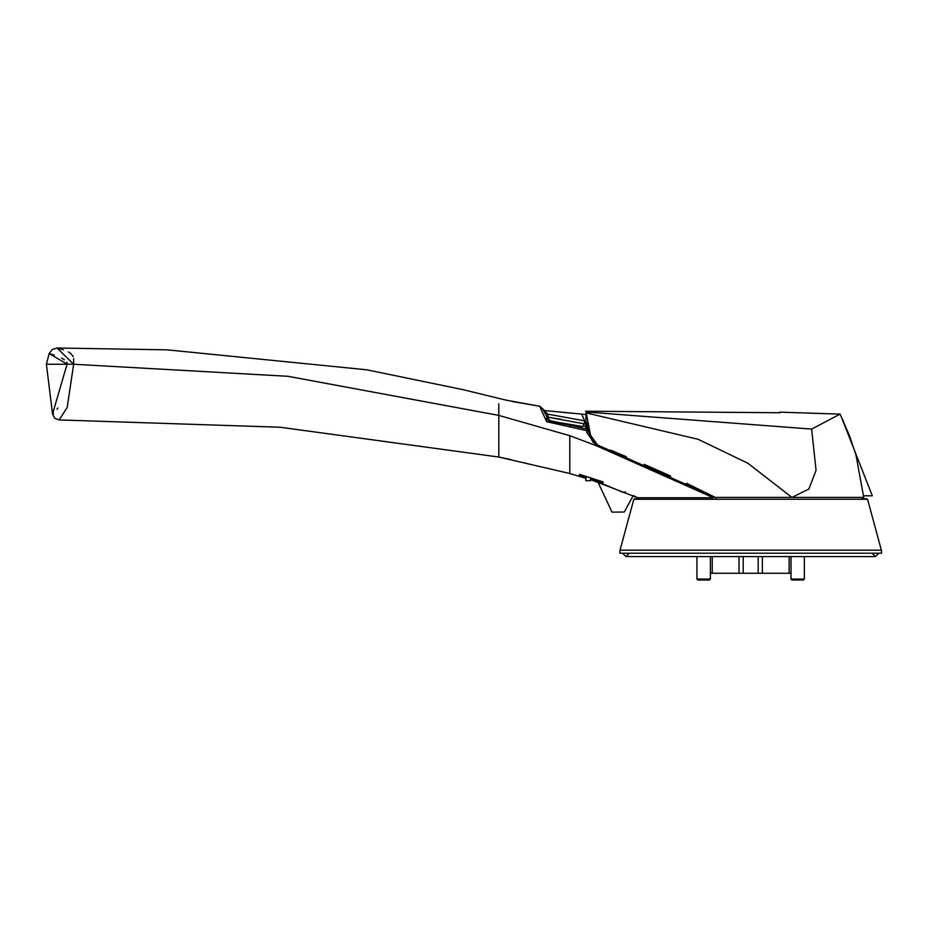 <?xml version="1.0" encoding="UTF-8"?>
<svg xmlns="http://www.w3.org/2000/svg" width="928" height="928" viewBox="0 0 928 928"><rect width="100%" height="100%" fill="white"/><g stroke="black" fill="none" stroke-linecap="round" stroke-linejoin="round"><path stroke-width="1.39" d="M803.393 580.035L804.402 579.026L790.969 579.026L791.978 580.035L803.393 580.035L804.402 579.026L804.402 556.533M863.086 497.431L862.077 498.777L863.759 497.431L791.955 497.431L747.933 463.327L698.076 439.304L586.995 413.064L586.229 412.948L590.533 435.29L597.528 444.953L715.175 497.431L791.955 497.431L808.891 489.056L816.025 470.345L811.664 429.049L586.647 411.997L585.986 411.997L586.229 412.948M715.175 497.431L716.242 498.034M597.528 444.953L592.783 441.983L589.709 434.977L590.533 435.29M610.392 450.126L626.284 456.727M644.183 464.383L670.666 476.041M686.523 483.233L714.572 497.083M585.986 411.997L585.672 428.864M585.777 476.284L585.788 480.646L586.299 476.447M586.461 429.107L586.496 422.112L589.709 434.977M811.664 429.049L840.037 414.132L779.891 412.136L779.891 412.763L585.51 411.243M863.759 497.431L855.918 454.998L849.329 435.348L840.037 414.132L779.891 412.136L840.037 414.132L841.244 416.707L840.037 414.132M586.287 480.646L590.51 480.646L590.51 477.769M863.678 495.749L872.332 495.749L841.244 416.707M585.788 480.646L585.777 478.256L569.78 473.477L498.835 457.063L498.835 450.022M843.274 421.126L842.172 418.725M709.375 580.035L710.384 579.026L696.951 579.026L697.96 580.035L709.375 580.035L710.384 579.026L710.384 556.533M696.951 556.533L696.951 579.026L697.96 580.035M498.835 403.773L498.835 457.063L279.989 427.24L59.148 419.955L67.141 407.531L73.672 364.286L287.9 376.246L498.835 415.361L569.78 435.65L596.286 445.649L713.365 497.768L637.606 497.768L638.186 498.777L637.606 497.768L590.707 479.614M713.365 497.768L710.987 496.422M63.348 349.856L57.049 347.965L73.672 364.286L67.083 364.263L52.513 414.05L53.615 413.389M57.026 409.248L57.838 407.995M59.148 419.955L54.717 418.261L52.513 414.05L46.4 364.263L49.126 353.545L67.083 364.078M881.333 550.153L867.541 499.287L633.812 499.287L620.008 550.153L881.333 550.153L881.6 553.169L619.753 553.169L620.008 550.153M70.922 364.275L73.672 364.286L73.614 358.672M73.277 356.665L70.795 353.498M70.203 353.081L68.428 352.002M569.78 435.65L569.78 473.477M596.286 445.649L586.96 432.773L586.798 430.743L546.604 421.706L539.667 406.244L544.388 410.478L585.51 414.422M67.106 362.941L66.932 362.268M64.357 359.693L61.596 358.057M54.311 355.099L49.126 353.545L52.2 349.496L57.049 347.965L167.237 349.891L366.815 369.808L462.91 389.621L506.328 400.188L539.667 406.244L512.152 401.453L539.76 406.267L544.156 410.153L546.789 416.602L542.416 408.448M67.083 364.263L46.4 364.263M579.42 475.878L585.777 477.723L579.42 475.878L579.42 474.347L579.42 475.878M590.51 479.138L602.933 483.059L602.933 481.829L579.42 474.347M590.51 479.556L597.887 481.829L612.028 512.163L624.266 512.036L633.256 495.564L637.606 497.768M586.798 430.743L586.38 429.026L570.337 425.291L569.78 426.903L569.78 425.152L550.339 421.312L550.2 420.662L546.604 421.706L546.789 416.602M602.933 483.059L602.933 481.829M708.134 494.891L705.141 493.348M612.666 452.272L610.96 451.576M549.828 420.628L546.801 416.695M586.879 431.787L588.491 432.123L586.798 430.731M579.072 427.332L579.002 425.871M584.153 424.154L585.661 422.6M587.285 424.467L586.577 424.386L586.566 426.451L583.306 425.998M587.865 430.928L586.566 426.451M707.774 493.394L708.064 494.856M588.491 432.123L586.577 424.386M584.524 422.472L585.614 422.6M585.568 422.588L584.176 424.073M743.212 556.533L743.212 573.318L758.141 573.318L758.141 556.533M762.294 556.533L762.294 573.318L789.171 573.318L789.171 556.533M712.182 556.533L712.182 573.318L739.059 573.318L739.059 556.533M739.059 573.318L743.212 573.318M710.384 573.318L712.182 573.318M789.171 573.318L790.969 573.318M758.141 573.318L762.294 573.318M769.405 573.318L789.519 573.318M711.822 573.318L731.937 573.318M629.288 553.169L625.936 556.533L622.572 553.169M872.065 553.169L875.417 556.533L878.77 553.169M790.969 556.533L790.969 579.026L791.978 580.035M597.98 481.864L623.036 492.327L625.449 491.956M581.949 414.619L584.547 420.836L547.764 414.155L544.852 411.22M559.514 422.727L582.656 426.486L584.269 423.806L584.547 420.836M582.656 426.486L557.392 422.24M584.269 423.806L548.425 417.217L548.309 419.711M547.764 414.155L548.425 417.217L557.357 418.702M557.786 418.783L561.382 419.421M498.835 448.723L498.835 447.284M498.835 446.507L498.835 444.837M498.835 443.955L498.835 443.027M498.835 430.418L498.835 427.773M633.812 499.287L867.541 499.287M635.564 499.287L634.682 498.777L638.186 498.777M498.835 457.063L510.957 459.604M546.952 417.507L548.68 420.001L550.2 420.662L586.38 429.026M862.077 498.777L866.659 498.777L865.789 499.287M625.936 556.533L875.417 556.533M567.553 412.879L561.707 412.194M564.63 412.531L563.992 412.461"/></g></svg>
